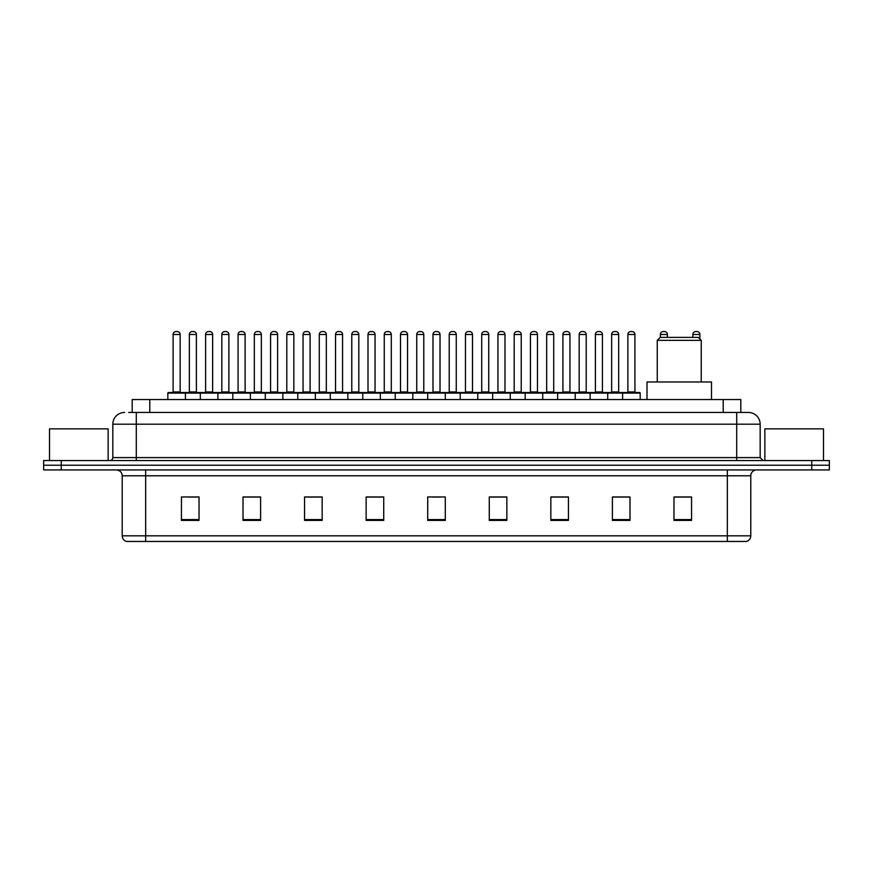 <?xml version="1.0" encoding="UTF-8"?>
<svg xmlns="http://www.w3.org/2000/svg" width="873" height="873" viewBox="0 0 873 873"><rect width="100%" height="100%" fill="white"/><g stroke="black" fill="none" stroke-linecap="round" stroke-linejoin="round"><path stroke-width="1.31" d="M132.194 412.46L132.194 399.561L740.806 399.561L740.806 412.46M128.942 412.46L744.331 412.46M128.669 412.46L136.297 412.46L136.297 424.191L112.835 424.191L112.835 457.605A2.935 2.935 0 0 1 109.911 460.54M124.566 412.46A11.731 11.731 0 0 0 112.835 424.191M760.165 424.191L736.703 424.191L736.703 412.46L748.434 412.46A11.731 11.731 0 0 1 760.165 424.191L760.165 457.605L763.089 460.54M61.241 460.54L43.65 460.54L43.65 465.233L61.241 465.233L43.65 465.233L43.65 469.925L61.241 469.925L61.241 465.233L811.759 465.233L61.241 465.233L61.241 460.54L811.759 460.54L811.759 465.233L829.35 465.233L811.759 465.233L811.759 469.925L61.241 469.925M829.35 460.54L829.35 465.233L829.35 460.54L811.759 460.54M746.262 541.456L727.329 541.456L727.329 535.826L750.78 535.826L750.78 475.785A5.86 5.86 0 0 1 756.64 469.925M746.088 541.456L126.443 541.456A5.86 5.86 0 0 1 122.22 535.826L122.22 475.785C121.871 472.228 119.917 470.274 116.36 469.925M691.558 520.406L691.558 496.955L673.967 496.955L673.967 520.406L691.558 520.406M629.99 520.406L629.99 496.955L612.399 496.955L612.399 520.406L629.99 520.406M568.432 520.406L568.432 496.955L550.841 496.955L550.841 520.406L568.432 520.406M506.864 520.406L506.864 496.955L489.273 496.955L489.273 520.406L506.864 520.406M199.033 520.406L199.033 496.955L181.442 496.955L181.442 520.406L199.033 520.406M260.601 520.406L260.601 496.955L243.01 496.955L243.01 520.406L260.601 520.406M322.159 520.406L322.159 496.955L304.568 496.955L304.568 520.406L322.159 520.406M383.727 520.406L383.727 496.955L366.136 496.955L366.136 520.406L383.727 520.406M445.295 520.406L445.295 496.955L427.705 496.955L427.705 520.406L445.295 520.406M829.35 469.925L829.35 465.233L829.35 469.925L811.759 469.925M562.037 497.075L554.584 497.075M627 497.075L619.557 497.075M383.378 497.075L375.936 497.075M367.14 497.075L383.727 497.075M318.416 497.075L310.963 497.075M253.443 497.075L246 497.075M188.481 497.075L197.276 497.075M489.273 497.075L505.86 497.075M497.064 497.075L489.622 497.075M432.102 497.075L440.898 497.075M322.159 497.075L304.568 497.075M260.601 497.075L243.01 497.075M568.432 497.075L550.841 497.075M629.99 497.075L612.399 497.075M691.558 497.075L673.967 497.075M108.143 460.54L108.143 428.872L49.51 428.872L49.51 460.54M657.26 340.339L701.237 340.339L698.302 337.404L660.195 337.404L657.26 340.339L657.26 381.97M701.237 340.339L701.237 381.97M711.495 399.561L711.495 381.97L647.002 381.97L647.002 399.561M823.49 460.54L823.49 428.872L764.857 428.872L764.857 460.54M622.602 399.561L622.602 393.112A0.589 0.589 0 0 1 623.191 392.523L639.614 392.523A0.589 0.589 0 0 1 640.193 393.112L167.834 393.112A0.589 0.589 0 0 1 168.424 392.523L184.847 392.523A0.589 0.589 0 0 1 185.425 393.112L185.425 399.561M176.051 331.544A2.935 2.935 0 0 0 173.116 334.479L173.116 391.933L180.154 391.933A0.589 0.589 0 0 0 180.733 392.523A0.589 0.589 0 0 1 180.154 391.933L180.154 334.479A2.935 2.935 0 0 0 177.219 331.544L176.051 331.544L177.219 331.544A2.935 2.935 0 0 1 180.154 334.479L173.116 334.479A2.935 2.935 0 0 1 176.051 331.544L177.219 331.544M173.116 391.933A0.589 0.589 0 0 1 172.527 392.523A0.589 0.589 0 0 0 173.116 391.933M184.847 392.523L168.424 392.523A0.589 0.589 0 0 0 167.834 393.112L167.834 399.561M200.321 399.561L200.321 393.112A0.589 0.589 0 0 1 200.91 392.523L217.322 392.523A0.589 0.589 0 0 1 217.912 393.112L217.912 399.561M208.527 331.544A2.935 2.935 0 0 0 205.602 334.479L205.602 391.933L212.63 391.933A0.589 0.589 0 0 0 213.219 392.523A0.589 0.589 0 0 1 212.63 391.933L212.63 334.479A2.935 2.935 0 0 0 209.706 331.544L208.527 331.544L209.706 331.544A2.935 2.935 0 0 1 212.63 334.479L205.602 334.479A2.935 2.935 0 0 1 208.527 331.544L209.706 331.544M205.602 391.933A0.589 0.589 0 0 1 205.013 392.523A0.589 0.589 0 0 0 205.602 391.933M232.807 399.561L232.807 393.112A0.589 0.589 0 0 1 233.386 392.523L249.809 392.523A0.589 0.589 0 0 1 250.398 393.112L250.398 399.561M241.013 331.544A2.935 2.935 0 0 0 238.078 334.479L238.078 391.933L245.117 391.933A0.589 0.589 0 0 0 245.706 392.523A0.589 0.589 0 0 1 245.117 391.933L245.117 334.479A2.935 2.935 0 0 0 242.181 331.544L241.013 331.544L242.181 331.544A2.935 2.935 0 0 1 245.117 334.479L238.078 334.479A2.935 2.935 0 0 1 241.013 331.544L242.181 331.544M238.078 391.933A0.589 0.589 0 0 1 237.5 392.523A0.589 0.589 0 0 0 238.078 391.933M265.283 399.561L265.283 393.112A0.589 0.589 0 0 1 265.872 392.523L282.295 392.523A0.589 0.589 0 0 1 282.874 393.112L282.874 399.561M273.5 331.544A2.935 2.935 0 0 0 270.565 334.479L270.565 391.933L277.603 391.933A0.589 0.589 0 0 0 278.192 392.523A0.589 0.589 0 0 1 277.603 391.933L277.603 334.479A2.935 2.935 0 0 0 274.668 331.544L273.5 331.544L274.668 331.544A2.935 2.935 0 0 1 277.603 334.479L270.565 334.479A2.935 2.935 0 0 1 273.5 331.544L274.668 331.544M270.565 391.933A0.589 0.589 0 0 1 269.975 392.523A0.589 0.589 0 0 0 270.565 391.933M297.769 399.561L297.769 393.112A0.589 0.589 0 0 1 298.359 392.523L314.771 392.523A0.589 0.589 0 0 1 315.36 393.112L315.36 399.561M305.976 331.544A2.935 2.935 0 0 0 303.051 334.479L303.051 391.933L310.09 391.933A0.589 0.589 0 0 0 310.668 392.523A0.589 0.589 0 0 1 310.09 391.933L310.09 334.479A2.935 2.935 0 0 0 307.154 331.544L305.976 331.544L307.154 331.544A2.935 2.935 0 0 1 310.09 334.479L303.051 334.479A2.935 2.935 0 0 1 305.976 331.544L307.154 331.544M303.051 391.933A0.589 0.589 0 0 1 302.462 392.523A0.589 0.589 0 0 0 303.051 391.933M330.256 399.561L330.256 393.112A0.589 0.589 0 0 1 330.845 392.523L347.258 392.523A0.589 0.589 0 0 1 347.847 393.112L347.847 399.561M338.462 331.544A2.935 2.935 0 0 0 335.527 334.479L335.527 391.933L342.565 391.933A0.589 0.589 0 0 0 343.154 392.523A0.589 0.589 0 0 1 342.565 391.933L342.565 334.479A2.935 2.935 0 0 0 339.641 331.544L338.462 331.544L339.641 331.544A2.935 2.935 0 0 1 342.565 334.479L335.527 334.479A2.935 2.935 0 0 1 338.462 331.544L339.641 331.544M335.527 391.933A0.589 0.589 0 0 1 334.948 392.523A0.589 0.589 0 0 0 335.527 391.933M362.742 399.561L362.742 393.112A0.589 0.589 0 0 1 363.321 392.523L379.744 392.523A0.589 0.589 0 0 1 380.333 393.112L380.333 399.561M370.949 331.544A2.935 2.935 0 0 0 368.013 334.479L368.013 391.933L375.052 391.933A0.589 0.589 0 0 0 375.641 392.523A0.589 0.589 0 0 1 375.052 391.933L375.052 334.479A2.935 2.935 0 0 0 372.116 331.544L370.949 331.544L372.116 331.544A2.935 2.935 0 0 1 375.052 334.479L368.013 334.479A2.935 2.935 0 0 1 370.949 331.544L372.116 331.544M368.013 391.933A0.589 0.589 0 0 1 367.424 392.523A0.589 0.589 0 0 0 368.013 391.933M395.218 399.561L395.218 393.112A0.589 0.589 0 0 1 395.807 392.523L412.231 392.523A0.589 0.589 0 0 1 412.809 393.112L412.809 399.561M403.435 331.544A2.935 2.935 0 0 0 400.5 334.479L400.5 391.933L407.538 391.933A0.589 0.589 0 0 0 408.117 392.523A0.589 0.589 0 0 1 407.538 391.933L407.538 334.479A2.935 2.935 0 0 0 404.603 331.544L403.435 331.544L404.603 331.544A2.935 2.935 0 0 1 407.538 334.479L400.5 334.479A2.935 2.935 0 0 1 403.435 331.544L404.603 331.544M400.5 391.933A0.589 0.589 0 0 1 399.91 392.523A0.589 0.589 0 0 0 400.5 391.933M427.705 399.561L427.705 393.112A0.589 0.589 0 0 1 428.294 392.523L444.706 392.523A0.589 0.589 0 0 1 445.295 393.112L445.295 399.561M435.911 331.544A2.935 2.935 0 0 0 432.986 334.479L432.986 391.933L440.014 391.933A0.589 0.589 0 0 0 440.603 392.523A0.589 0.589 0 0 1 440.014 391.933L440.014 334.479A2.935 2.935 0 0 0 437.089 331.544L435.911 331.544L437.089 331.544A2.935 2.935 0 0 1 440.014 334.479L432.986 334.479A2.935 2.935 0 0 1 435.911 331.544L437.089 331.544M432.986 391.933A0.589 0.589 0 0 1 432.397 392.523A0.589 0.589 0 0 0 432.986 391.933M460.191 399.561L460.191 393.112A0.589 0.589 0 0 1 460.769 392.523L477.193 392.523A0.589 0.589 0 0 1 477.782 393.112L477.782 399.561M468.397 331.544A2.935 2.935 0 0 0 465.462 334.479L465.462 391.933L472.5 391.933A0.589 0.589 0 0 0 473.09 392.523A0.589 0.589 0 0 1 472.5 391.933L472.5 334.479A2.935 2.935 0 0 0 469.565 331.544L468.397 331.544L469.565 331.544A2.935 2.935 0 0 1 472.5 334.479L465.462 334.479A2.935 2.935 0 0 1 468.397 331.544L469.565 331.544M465.462 391.933A0.589 0.589 0 0 1 464.883 392.523A0.589 0.589 0 0 0 465.462 391.933M492.667 399.561L492.667 393.112A0.589 0.589 0 0 1 493.256 392.523L509.679 392.523A0.589 0.589 0 0 1 510.258 393.112L510.258 399.561M500.884 331.544A2.935 2.935 0 0 0 497.948 334.479L497.948 391.933L504.987 391.933A0.589 0.589 0 0 0 505.576 392.523A0.589 0.589 0 0 1 504.987 391.933L504.987 334.479A2.935 2.935 0 0 0 502.051 331.544L500.884 331.544L502.051 331.544A2.935 2.935 0 0 1 504.987 334.479L497.948 334.479A2.935 2.935 0 0 1 500.884 331.544L502.051 331.544M497.948 391.933A0.589 0.589 0 0 1 497.359 392.523A0.589 0.589 0 0 0 497.948 391.933M525.153 399.561L525.153 393.112A0.589 0.589 0 0 1 525.742 392.523L542.155 392.523A0.589 0.589 0 0 1 542.744 393.112L542.744 399.561M533.359 331.544A2.935 2.935 0 0 0 530.435 334.479L530.435 391.933L537.473 391.933A0.589 0.589 0 0 0 538.052 392.523A0.589 0.589 0 0 1 537.473 391.933L537.473 334.479A2.935 2.935 0 0 0 534.538 331.544L533.359 331.544L534.538 331.544A2.935 2.935 0 0 1 537.473 334.479L530.435 334.479A2.935 2.935 0 0 1 533.359 331.544L534.538 331.544M530.435 391.933A0.589 0.589 0 0 1 529.846 392.523A0.589 0.589 0 0 0 530.435 391.933M557.64 399.561L557.64 393.112A0.589 0.589 0 0 1 558.229 392.523L574.641 392.523A0.589 0.589 0 0 1 575.231 393.112L575.231 399.561M565.846 331.544A2.935 2.935 0 0 0 562.91 334.479L562.91 391.933L569.949 391.933A0.589 0.589 0 0 0 570.538 392.523A0.589 0.589 0 0 1 569.949 391.933L569.949 334.479A2.935 2.935 0 0 0 567.024 331.544L565.846 331.544L567.024 331.544A2.935 2.935 0 0 1 569.949 334.479L562.91 334.479A2.935 2.935 0 0 1 565.846 331.544L567.024 331.544M562.91 391.933A0.589 0.589 0 0 1 562.332 392.523A0.589 0.589 0 0 0 562.91 391.933M590.126 399.561L590.126 393.112A0.589 0.589 0 0 1 590.705 392.523L607.128 392.523A0.589 0.589 0 0 1 607.717 393.112L607.717 399.561M598.332 331.544A2.935 2.935 0 0 0 595.397 334.479L595.397 391.933L602.435 391.933A0.589 0.589 0 0 0 603.025 392.523A0.589 0.589 0 0 1 602.435 391.933L602.435 334.479A2.935 2.935 0 0 0 599.5 331.544L598.332 331.544L599.5 331.544A2.935 2.935 0 0 1 602.435 334.479L595.397 334.479A2.935 2.935 0 0 1 598.332 331.544L599.5 331.544M595.397 391.933A0.589 0.589 0 0 1 594.808 392.523A0.589 0.589 0 0 0 595.397 391.933M630.819 331.544A2.935 2.935 0 0 0 627.883 334.479L627.883 391.933L634.922 391.933A0.589 0.589 0 0 0 635.5 392.523A0.589 0.589 0 0 1 634.922 391.933L634.922 334.479A2.935 2.935 0 0 0 631.987 331.544L630.819 331.544L631.987 331.544A2.935 2.935 0 0 1 634.922 334.479L627.883 334.479A2.935 2.935 0 0 1 630.819 331.544L631.987 331.544M627.883 391.933A0.589 0.589 0 0 1 627.294 392.523A0.589 0.589 0 0 0 627.883 391.933M623.191 392.523L639.614 392.523A0.589 0.589 0 0 1 640.193 393.112L640.193 399.561M201.085 392.523L184.661 392.523M189.354 334.479A2.935 2.935 0 0 1 192.289 331.544L193.457 331.544A2.935 2.935 0 0 1 196.392 334.479L189.354 334.479L189.354 391.933A0.589 0.589 0 0 1 188.775 392.523M196.392 334.479L196.392 391.933A0.589 0.589 0 0 0 196.982 392.523M233.571 392.523L217.148 392.523M221.84 334.479A2.935 2.935 0 0 1 224.776 331.544L225.943 331.544A2.935 2.935 0 0 1 228.879 334.479L221.84 334.479L221.84 391.933A0.589 0.589 0 0 1 221.251 392.523M228.879 334.479L228.879 391.933A0.589 0.589 0 0 0 229.457 392.523M266.047 392.523L249.634 392.523M254.327 334.479A2.935 2.935 0 0 1 257.251 331.544L258.43 331.544A2.935 2.935 0 0 1 261.354 334.479L254.327 334.479L254.327 391.933A0.589 0.589 0 0 1 253.737 392.523M261.354 334.479L261.354 391.933A0.589 0.589 0 0 0 261.944 392.523M298.533 392.523L282.121 392.523M286.802 334.479A2.935 2.935 0 0 1 289.738 331.544L290.916 331.544A2.935 2.935 0 0 1 293.841 334.479L286.802 334.479L286.802 391.933A0.589 0.589 0 0 1 286.224 392.523M293.841 334.479L293.841 391.933A0.589 0.589 0 0 0 294.43 392.523M331.02 392.523L314.596 392.523M319.289 334.479A2.935 2.935 0 0 1 322.224 331.544L323.392 331.544A2.935 2.935 0 0 1 326.327 334.479L319.289 334.479L319.289 391.933A0.589 0.589 0 0 1 318.7 392.523M326.327 334.479L326.327 391.933A0.589 0.589 0 0 0 326.917 392.523M363.495 392.523L347.083 392.523M351.775 334.479A2.935 2.935 0 0 1 354.7 331.544L355.878 331.544A2.935 2.935 0 0 1 358.814 334.479L351.775 334.479L351.775 391.933A0.589 0.589 0 0 1 351.186 392.523M358.814 334.479L358.814 391.933A0.589 0.589 0 0 0 359.392 392.523M395.982 392.523L379.569 392.523M384.262 334.479A2.935 2.935 0 0 1 387.186 331.544L388.365 331.544A2.935 2.935 0 0 1 391.29 334.479L384.262 334.479L384.262 391.933A0.589 0.589 0 0 1 383.673 392.523M391.29 334.479L391.29 391.933A0.589 0.589 0 0 0 391.879 392.523M428.468 392.523L412.045 392.523M416.737 334.479A2.935 2.935 0 0 1 419.673 331.544L420.841 331.544A2.935 2.935 0 0 1 423.776 334.479L416.737 334.479L416.737 391.933A0.589 0.589 0 0 1 416.159 392.523M423.776 334.479L423.776 391.933A0.589 0.589 0 0 0 424.365 392.523M460.955 392.523L444.532 392.523M449.224 334.479A2.935 2.935 0 0 1 452.159 331.544L453.327 331.544A2.935 2.935 0 0 1 456.263 334.479L449.224 334.479L449.224 391.933A0.589 0.589 0 0 1 448.635 392.523M456.263 334.479L456.263 391.933A0.589 0.589 0 0 0 456.841 392.523M493.431 392.523L477.018 392.523M481.71 334.479A2.935 2.935 0 0 1 484.635 331.544L485.814 331.544A2.935 2.935 0 0 1 488.738 334.479L481.71 334.479L481.71 391.933A0.589 0.589 0 0 1 481.121 392.523M488.738 334.479L488.738 391.933A0.589 0.589 0 0 0 489.327 392.523M525.917 392.523L509.505 392.523M514.186 334.479A2.935 2.935 0 0 1 517.122 331.544L518.3 331.544A2.935 2.935 0 0 1 521.225 334.479L514.186 334.479L514.186 391.933A0.589 0.589 0 0 1 513.608 392.523M521.225 334.479L521.225 391.933A0.589 0.589 0 0 0 521.814 392.523M558.404 392.523L541.98 392.523M546.673 334.479A2.935 2.935 0 0 1 549.608 331.544L550.776 331.544A2.935 2.935 0 0 1 553.711 334.479L546.673 334.479L546.673 391.933A0.589 0.589 0 0 1 546.083 392.523M553.711 334.479L553.711 391.933A0.589 0.589 0 0 0 554.3 392.523M590.879 392.523L574.467 392.523M579.159 334.479A2.935 2.935 0 0 1 582.084 331.544L583.262 331.544A2.935 2.935 0 0 1 586.198 334.479L579.159 334.479L579.159 391.933A0.589 0.589 0 0 1 578.57 392.523M586.198 334.479L586.198 391.933A0.589 0.589 0 0 0 586.776 392.523M623.366 392.523L606.953 392.523M611.646 334.479A2.935 2.935 0 0 1 614.57 331.544L615.749 331.544A2.935 2.935 0 0 1 618.673 334.479L611.646 334.479L611.646 391.933A0.589 0.589 0 0 1 611.056 392.523M618.673 334.479L618.673 391.933A0.589 0.589 0 0 0 619.263 392.523M200.91 392.523L217.322 392.523M233.386 392.523L249.809 392.523M265.872 392.523L282.295 392.523M298.359 392.523L314.771 392.523M330.845 392.523L347.258 392.523M363.321 392.523L379.744 392.523M395.807 392.523L412.231 392.523M428.294 392.523L444.706 392.523M460.769 392.523L477.193 392.523M493.256 392.523L509.679 392.523M525.742 392.523L542.155 392.523M558.229 392.523L574.641 392.523M590.705 392.523L607.128 392.523M667.398 337.404L667.398 334.479A2.935 2.935 0 0 0 664.473 331.544L663.294 331.544A2.935 2.935 0 0 0 660.37 334.479L660.37 337.404M699.884 338.986L699.884 334.479A2.935 2.935 0 0 0 696.949 331.544L695.781 331.544A2.935 2.935 0 0 0 692.846 334.479L692.846 337.404M149.785 412.46L149.785 399.561M723.215 412.46L723.215 399.561M136.297 460.54L136.297 457.605L760.165 457.605M112.835 457.605L136.297 457.605L136.297 424.191L736.703 424.191L736.703 460.54M727.329 469.925L727.329 475.785L122.22 475.785M750.78 475.785L727.329 475.785L727.329 535.826L145.671 535.826L145.671 541.456M122.22 535.826L145.671 535.826L145.671 469.925M445.295 519.588L427.705 519.588M383.727 519.588L366.136 519.588M322.159 519.588L304.568 519.588M260.601 519.588L243.01 519.588M199.033 519.588L181.442 519.588M506.864 519.588L489.273 519.588M568.432 519.588L550.841 519.588M629.99 519.588L612.399 519.588M691.558 519.588L673.967 519.588M189.354 391.933L196.392 391.933M221.84 391.933L228.879 391.933M254.327 391.933L261.354 391.933M286.802 391.933L293.841 391.933M319.289 391.933L326.327 391.933M351.775 391.933L358.814 391.933M384.262 391.933L391.29 391.933M416.737 391.933L423.776 391.933M449.224 391.933L456.263 391.933M481.71 391.933L488.738 391.933M514.186 391.933L521.225 391.933M546.673 391.933L553.711 391.933M579.159 391.933L586.198 391.933M611.646 391.933L618.673 391.933M667.398 334.479L660.37 334.479M699.884 334.479L692.846 334.479M746.557 541.456C749.209 540.518 750.616 538.641 750.78 535.826"/></g></svg>
